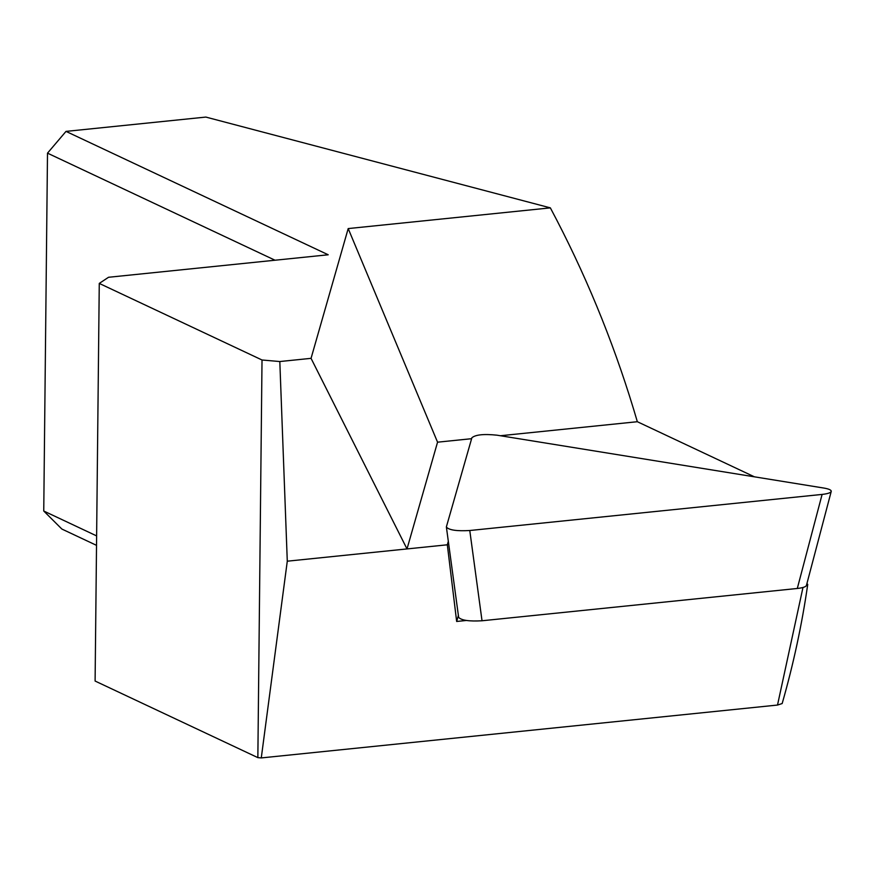 <?xml version="1.0" encoding="UTF-8"?>
<svg xmlns="http://www.w3.org/2000/svg" width="875" height="875" viewBox="0 0 875 875"><rect width="100%" height="100%" fill="white"/><g stroke="black" fill="none" stroke-linecap="round" stroke-linejoin="round"><path stroke-width="1.31" d="M466.364 620.473L456.662 621.469L447.322 544.797L287.284 561.192L261.275 757.925L777.514 705.053L782.163 703.544C793.461 664.081 801.981 624.378 807.734 584.423L806.455 585.342M806.925 583.548L807.734 584.423M754.436 476.831L637.339 421.717L500.434 435.739M458.391 615.453L456.662 621.469M96.622 535.905L43.75 511.022L61.852 529.036L96.523 545.355M257.852 757.63L95.102 681.045L99.269 283.413L262.019 359.997L257.852 757.63L261.275 757.925M262.019 359.997L279.814 361.539L311.052 358.345L348.195 228.572L550.353 207.867L205.855 117.075L66.008 131.392L328.212 254.778L108.533 277.277L99.269 283.413M43.75 511.022L47.502 153.147L66.008 131.392M275.034 260.225L47.502 153.147M550.353 207.867C584.5 271.895 612.259 339.03 633.62 409.238L637.339 421.717M311.052 358.345L407.006 548.931L437.555 442.181L348.195 228.572M471.614 438.692L437.555 442.181M447.322 544.797L448.317 541.33M279.814 361.539L287.284 561.192M446.414 526.739L471.877 437.773C475.497 434.667 483.897 433.814 497.055 435.192L823.922 488.064C828.942 488.928 831.381 490.055 831.228 491.433C830.648 492.811 827.608 493.806 822.106 494.419L469.777 530.513C456.881 531.256 449.094 530.119 446.392 527.1L446.414 526.739M831.228 491.433L806.422 585.473C805.842 586.852 802.802 587.858 797.3 588.47L482.027 620.769C469.142 621.502 461.344 620.364 458.642 617.356L446.392 527.1M777.514 705.053L802.977 587.486M482.027 620.769L469.777 530.513M797.3 588.47L822.106 494.419"/></g></svg>
